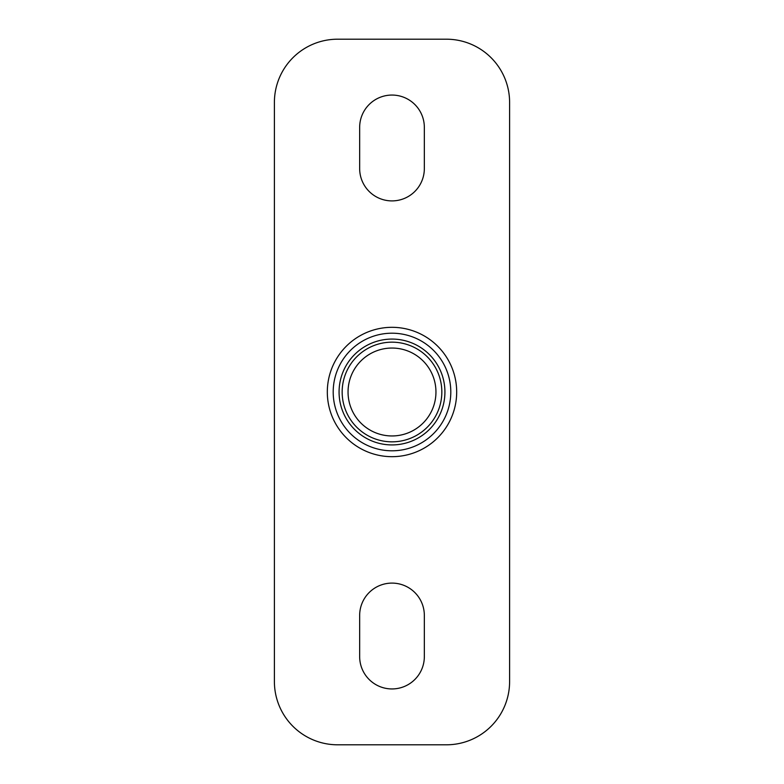 <?xml version="1.0" encoding="UTF-8"?>
<svg xmlns="http://www.w3.org/2000/svg" width="784" height="784" viewBox="0 0 784 784"><rect width="100%" height="100%" fill="white"/><g stroke="black" fill="none" stroke-linecap="round" stroke-linejoin="round"><path stroke-width="0.59" stroke-dasharray="3.92 2.94" d="M392 450.8A58.8 58.8 0 0 1 333.2 392A58.8 58.8 0 0 1 392 333.2A58.8 58.8 0 0 1 450.8 392A58.8 58.8 0 0 1 392 450.8M348.047 392A43.953 43.953 0 0 0 413.972 430.063A43.953 43.953 0 0 0 413.981 353.937A43.953 43.953 0 0 0 348.047 392M424.34 168.56L424.34 127.4A32.34 32.34 0 0 0 392 95.06A32.34 32.34 0 0 0 359.66 127.4L359.66 168.56A32.34 32.34 0 0 0 392 200.9A32.34 32.34 0 0 0 424.34 168.56M424.34 656.6L424.34 615.44A32.34 32.34 0 0 0 392 583.1A32.34 32.34 0 0 0 359.66 615.44L359.66 656.6A32.34 32.34 0 0 0 392 688.94A32.34 32.34 0 0 0 424.34 656.6M446.39 39.2A63.21 63.21 0 0 1 509.6 102.41L509.6 681.59A63.21 63.21 0 0 1 446.39 744.8L337.61 744.8A63.21 63.21 0 0 1 274.4 681.59L274.4 102.41A63.21 63.21 0 0 1 337.61 39.2L446.39 39.2"/><path stroke-width="1.18" d="M450.8 392A58.8 58.8 0 0 0 392 333.2A58.8 58.8 0 0 0 333.2 392A58.8 58.8 0 0 0 392 450.8A58.8 58.8 0 0 0 450.8 392M509.6 681.59L509.6 102.41A63.21 63.21 0 0 0 446.39 39.2L337.61 39.2A63.21 63.21 0 0 0 274.4 102.41L274.4 681.59A63.21 63.21 0 0 0 337.61 744.8L446.39 744.8A63.21 63.21 0 0 0 509.6 681.59M359.66 656.6L359.66 615.44A32.34 32.34 0 0 1 392 583.1A32.34 32.34 0 0 1 424.34 615.44L424.34 656.6A32.34 32.34 0 0 1 392 688.94A32.34 32.34 0 0 1 359.66 656.6M359.66 168.56L359.66 127.4A32.34 32.34 0 0 1 392 95.06A32.34 32.34 0 0 1 424.34 127.4L424.34 168.56A32.34 32.34 0 0 1 392 200.9A32.34 32.34 0 0 1 359.66 168.56M444.92 392A52.92 52.92 0 0 1 365.54 437.835A52.92 52.92 0 0 1 365.54 346.165A52.92 52.92 0 0 1 444.92 392M441.833 392A49.833 49.833 0 0 0 367.088 348.841A49.833 49.833 0 0 0 367.079 435.159A49.833 49.833 0 0 0 441.833 392M348.047 392A43.953 43.953 0 0 1 392 348.047A43.953 43.953 0 0 1 435.953 392A43.953 43.953 0 0 1 392 435.953A43.953 43.953 0 0 1 348.047 392M392 456.68A64.68 64.68 0 0 0 448.017 359.66A64.68 64.68 0 0 0 335.983 359.66A64.68 64.68 0 0 0 392 456.68"/></g></svg>
